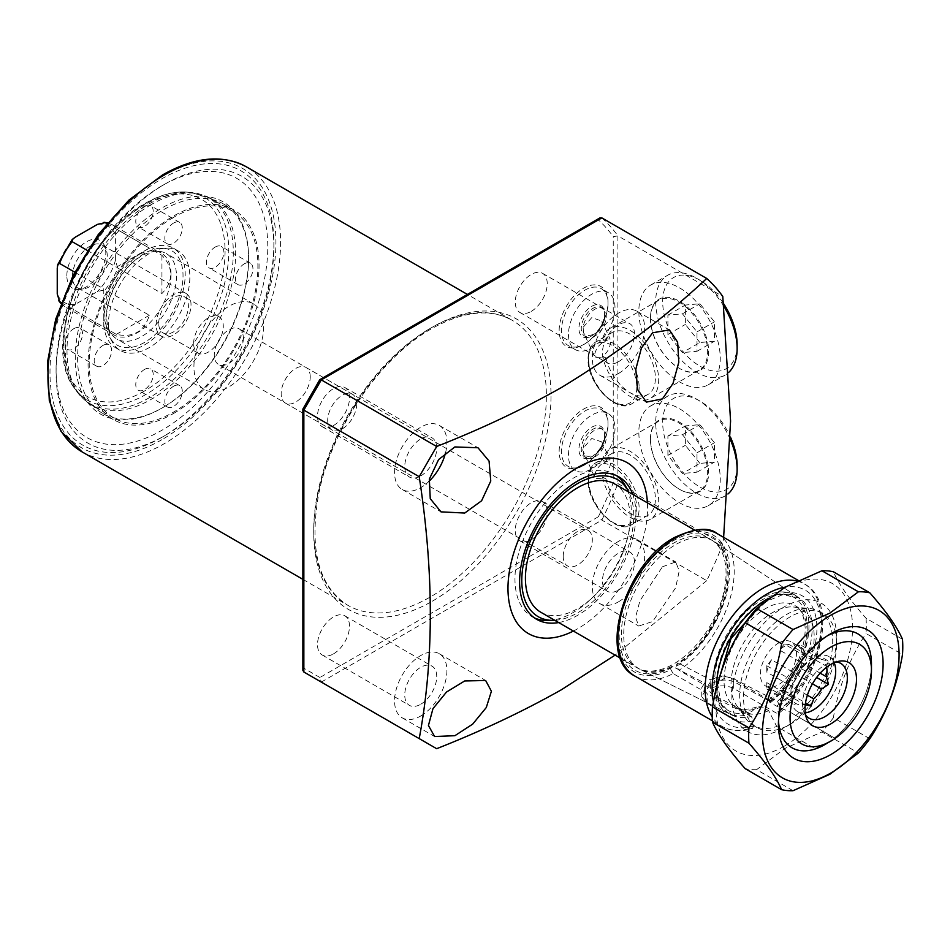 <?xml version="1.0" encoding="UTF-8"?>
<svg xmlns="http://www.w3.org/2000/svg" width="950" height="950" viewBox="0 0 950 950"><rect width="100%" height="100%" fill="white"/><g stroke="black" fill="none" stroke-linecap="round" stroke-linejoin="round"><path stroke-width="0.71" stroke-dasharray="4.75 3.56" d="M608.012 303.656A32.894 19 -60 0 1 584.749 343.947L583.585 344.624A34.544 19.95 120 0 0 608.012 302.314A34.544 19.95 120 0 0 583.585 288.206A34.544 19.95 120 0 0 559.158 330.517A34.544 19.95 120 0 0 583.585 344.624L584.749 343.947A32.894 19 -60 0 1 568.302 345.574A32.894 19 -60 0 1 561.486 330.517A32.894 19 -60 0 1 584.749 290.225A32.894 19 -60 0 1 601.196 288.598A32.894 19 -60 0 1 608.012 303.656L608.012 302.314M608.012 424.543A32.894 19 -60 0 1 584.749 464.835L583.585 465.5A34.544 19.95 120 0 0 608.012 423.201A34.544 19.95 120 0 0 583.585 409.094A34.544 19.95 120 0 0 559.158 451.404A34.544 19.95 120 0 0 583.585 465.5L584.749 464.835A32.894 19 -60 0 1 568.302 466.462A32.894 19 -60 0 1 561.486 451.404A32.894 19 -60 0 1 584.749 411.113A32.894 19 -60 0 1 601.196 409.474A32.894 19 -60 0 1 608.012 424.543L608.012 423.201M604.521 315.079A16.447 9.5 -60 0 1 592.895 335.219L591.731 335.896A18.098 10.45 120 0 0 604.521 313.726A18.098 10.45 120 0 0 591.731 306.339A18.098 10.45 120 0 0 578.93 328.51A18.098 10.45 120 0 0 591.731 335.896L592.895 335.219A16.447 9.5 -60 0 1 584.666 336.039A16.447 9.5 -60 0 1 581.258 328.51A16.447 9.5 -60 0 1 592.895 308.358A16.447 9.5 -60 0 1 601.112 307.539A16.447 9.5 -60 0 1 604.521 315.079L604.521 313.726M604.521 435.955A16.447 9.5 -60 0 1 592.895 456.107L591.731 456.772A18.098 10.45 120 0 0 604.521 434.613A18.098 10.45 120 0 0 591.731 427.227A18.098 10.45 120 0 0 578.93 449.386A18.098 10.45 120 0 0 591.731 456.772L592.895 456.107A16.447 9.5 -60 0 1 584.666 456.914A16.447 9.5 -60 0 1 581.258 449.386A16.447 9.5 -60 0 1 592.895 429.234A16.447 9.5 -60 0 1 601.112 428.426A16.447 9.5 -60 0 1 604.521 435.955L604.521 434.613M173.565 413.464A120.911 69.801 120 0 0 252.546 306.909A120.911 69.801 120 0 0 234.021 210.033A120.911 69.801 120 0 0 173.565 216.018A120.911 69.801 120 0 0 94.584 322.561A120.911 69.801 120 0 0 113.109 419.449A120.911 69.801 120 0 0 173.565 413.464M163.091 407.419A120.911 69.801 120 0 0 163.103 407.419A120.911 69.801 120 0 0 248.591 259.338A120.911 69.801 120 0 0 223.547 203.989A120.911 69.801 120 0 0 163.091 209.974A120.911 69.801 120 0 0 84.111 316.516A120.911 69.801 120 0 0 102.647 413.404A120.911 69.801 120 0 0 163.091 407.419L161.939 408.084A122.55 70.751 120 0 0 248.591 257.996A122.55 70.751 120 0 0 161.939 207.955A122.55 70.751 120 0 0 75.276 358.055A122.55 70.751 120 0 0 161.939 408.084L163.103 407.419M161.939 185.796A149.696 86.426 120 0 0 161.928 185.796A149.696 86.426 120 0 0 56.086 369.134A149.696 86.426 120 0 0 161.939 430.243A149.696 86.426 120 0 0 267.781 246.917A149.696 86.426 120 0 0 161.939 185.796L164.991 184.039A154.007 88.92 120 0 0 56.086 372.661A154.007 88.92 120 0 0 164.991 435.539L161.939 437.297A158.329 91.414 120 0 0 273.885 243.39A158.329 91.414 120 0 0 161.939 178.743A158.329 91.414 120 0 0 49.982 372.661A158.329 91.414 120 0 0 161.939 437.297L164.991 435.539A154.007 88.92 120 0 0 273.885 246.917A154.007 88.92 120 0 0 164.991 184.039L161.928 185.796M554.812 620.326A79.183 45.719 120 0 0 577.766 612.75A79.183 45.719 120 0 0 628.829 492.112M616.502 475.641A82.246 47.488 120 0 0 614.246 474.192A82.246 47.488 120 0 0 573.111 478.266A82.246 47.488 120 0 0 519.389 550.739A82.246 47.488 120 0 0 531.988 616.645A82.246 47.488 120 0 0 534.387 617.88M547.853 620.492A82.246 47.488 120 0 0 573.111 612.572A82.246 47.488 120 0 0 625.504 485.996M558.683 622.559A82.246 47.488 120 0 0 577.766 615.256A82.246 47.488 120 0 0 632.712 494.344M583.158 327.263L591.803 317.621L601.766 321.029L602.514 324.176C602.229 332.595 585.164 340.338 583.158 331.586A16.447 9.5 120 0 0 586.411 337.048A16.447 9.5 120 0 0 599.082 332.631A16.447 9.5 120 0 0 606.266 316.077A16.447 9.5 120 0 0 602.858 308.548A16.447 9.5 120 0 0 591.066 312.075A16.447 9.5 120 0 0 583.158 327.263L583.431 332.322L595.151 357.556L605.898 357.912L602.549 356.238C607.299 352.854 609.995 347.997 610.624 341.668L610.149 339.079L602.549 338.782A40.422 23.334 60 0 1 609.9 328.415A40.422 23.334 60 0 1 641.048 339.245A40.422 23.334 60 0 1 658.694 379.929A40.422 23.334 60 0 1 650.322 398.43A40.422 23.334 60 0 1 602.549 356.238M602.549 338.782L605.898 340.979C599.925 343.354 596.149 347.938 594.558 354.742L595.151 357.556M568.468 334.554A32.894 19 120 0 0 575.273 349.612A32.894 19 120 0 0 600.626 340.801A32.894 19 120 0 0 614.994 307.681A32.894 19 120 0 0 608.178 292.624A32.894 19 120 0 0 582.825 301.435A32.894 19 120 0 0 568.468 334.554M583.158 448.139A16.447 9.5 -60 0 1 591.066 432.951A16.447 9.5 -60 0 1 602.858 429.436A16.447 9.5 -60 0 1 606.266 436.964A16.447 9.5 -60 0 1 599.082 453.518A16.447 9.5 -60 0 1 586.411 457.924A16.447 9.5 -60 0 1 583.158 452.473C585.164 461.225 602.229 453.471 602.514 445.051L601.766 441.904L591.803 438.496L583.158 448.139L582.789 450.276L595.151 478.432L605.898 478.788L602.549 477.114C607.299 473.729 609.995 468.872 610.624 462.543L610.149 459.966L602.549 459.657L605.898 461.866C599.925 464.229 596.149 468.813 594.558 475.617L595.151 478.432M614.994 428.569A32.894 19 -60 0 1 600.626 461.676A32.894 19 -60 0 1 575.273 470.488A32.894 19 -60 0 1 568.468 455.43A32.894 19 -60 0 1 582.825 422.322A32.894 19 -60 0 1 608.178 413.511A32.894 19 -60 0 1 614.994 428.569M605.898 340.979A35.779 20.662 60 0 1 612.227 332.441A35.779 20.662 60 0 1 639.789 342.024A35.779 20.662 60 0 1 655.405 378.029A35.779 20.662 60 0 1 647.995 394.416A35.779 20.662 60 0 1 605.898 357.912M650.465 318.666A40.422 23.334 60 0 1 658.837 300.164A40.422 23.334 60 0 1 689.997 310.994A40.422 23.334 60 0 1 707.643 351.678A40.422 23.334 60 0 1 699.259 370.179A40.422 23.334 60 0 1 679.048 368.173A40.422 23.334 60 0 1 650.465 318.666L650.465 318.096A41.123 23.738 60 0 1 679.547 301.304A41.123 23.738 60 0 1 708.629 351.678A41.123 23.738 60 0 1 679.547 368.457A41.123 23.738 60 0 1 650.465 318.096M605.898 478.788A35.779 20.662 -120 0 0 647.995 515.292A35.779 20.662 -120 0 0 655.405 498.916A35.779 20.662 -120 0 0 639.789 462.911A35.779 20.662 -120 0 0 612.227 453.316A35.779 20.662 -120 0 0 605.898 461.866M602.549 477.114A40.422 23.334 -120 0 0 650.322 519.317A40.422 23.334 -120 0 0 658.694 500.804A40.422 23.334 -120 0 0 641.048 460.133A40.422 23.334 -120 0 0 609.9 449.303A40.422 23.334 -120 0 0 602.549 459.657M650.465 439.553A40.422 23.334 -120 0 0 679.048 489.06A40.422 23.334 -120 0 0 699.259 491.055A40.422 23.334 -120 0 0 707.643 472.554A40.422 23.334 -120 0 0 689.997 431.87A40.422 23.334 -120 0 0 658.837 421.04A40.422 23.334 -120 0 0 650.465 439.553L650.465 438.971A41.123 23.738 -120 0 0 679.547 489.345A41.123 23.738 -120 0 0 708.629 472.554A41.123 23.738 -120 0 0 679.547 422.192A41.123 23.738 -120 0 0 650.465 438.971M420.743 715.991A37.014 21.363 120 0 0 444.921 683.383A37.014 21.363 120 0 0 439.244 653.719A37.014 21.363 120 0 0 420.743 655.547A37.014 21.363 120 0 0 396.566 688.168A37.014 21.363 120 0 0 402.23 717.832A37.014 21.363 120 0 0 420.743 715.991M420.743 704.247A22.622 13.062 120 0 0 435.516 684.309A22.622 13.062 120 0 0 432.048 666.188A22.622 13.062 120 0 0 420.743 667.304A22.622 13.062 120 0 0 405.959 687.242A22.622 13.062 120 0 0 409.426 705.363A22.622 13.062 120 0 0 420.743 704.247M333.497 653.873A22.622 13.062 120 0 0 348.282 633.947A22.622 13.062 120 0 0 344.814 615.814A22.622 13.062 120 0 0 333.497 616.942A22.622 13.062 120 0 0 318.725 636.868A22.622 13.062 120 0 0 322.192 654.989A22.622 13.062 120 0 0 333.497 653.873M445.609 452.497A37.014 21.363 120 0 0 439.244 425.386A37.014 21.363 120 0 0 420.743 427.227A37.014 21.363 120 0 0 396.566 459.836A37.014 21.363 120 0 0 402.23 489.499A37.014 21.363 120 0 0 420.743 487.659A37.014 21.363 120 0 0 428.889 481.448M420.743 475.914A22.622 13.062 120 0 0 435.516 455.976A22.622 13.062 120 0 0 432.048 437.855A22.622 13.062 120 0 0 420.743 438.971A22.622 13.062 120 0 0 405.959 458.909A22.622 13.062 120 0 0 409.426 477.031A22.622 13.062 120 0 0 420.743 475.914M333.497 425.541A22.622 13.062 120 0 0 348.282 405.614A22.622 13.062 120 0 0 344.814 387.493A22.622 13.062 120 0 0 333.497 388.609A22.622 13.062 120 0 0 318.725 408.536A22.622 13.062 120 0 0 322.192 426.669A22.622 13.062 120 0 0 333.497 425.541M618.486 373.504A37.014 21.363 120 0 0 642.663 340.884A37.014 21.363 120 0 0 636.987 311.22A37.014 21.363 120 0 0 618.486 313.061A37.014 21.363 120 0 0 594.296 345.669A37.014 21.363 120 0 0 599.972 375.333A37.014 21.363 120 0 0 618.486 373.504M618.486 361.748A22.622 13.062 120 0 0 633.258 341.81A22.622 13.062 120 0 0 629.791 323.689A22.622 13.062 120 0 0 618.486 324.805A22.622 13.062 120 0 0 603.701 344.743A22.622 13.062 120 0 0 607.169 362.864A22.622 13.062 120 0 0 618.486 361.748M531.24 311.374A22.622 13.062 120 0 0 546.013 291.448A22.622 13.062 120 0 0 542.557 273.327A22.622 13.062 120 0 0 531.24 274.443A22.622 13.062 120 0 0 516.467 294.381A22.622 13.062 120 0 0 519.935 312.503A22.622 13.062 120 0 0 531.24 311.374M662.459 566.782L675.723 561.925L679.238 570.903L675.616 587.836L652.626 621.549L638.721 626.026L635.586 617.251L639.908 600.792L662.459 566.782M618.486 601.825A37.014 21.363 120 0 0 642.663 569.216A37.014 21.363 120 0 0 636.987 539.553A37.014 21.363 120 0 0 618.486 541.393A37.014 21.363 120 0 0 594.296 574.002A37.014 21.363 120 0 0 599.972 603.666A37.014 21.363 120 0 0 618.486 601.825M618.486 590.081A22.622 13.062 120 0 0 633.258 570.143A22.622 13.062 120 0 0 629.791 552.021A22.622 13.062 120 0 0 618.486 553.138A22.622 13.062 120 0 0 603.701 573.076A22.622 13.062 120 0 0 607.169 591.197A22.622 13.062 120 0 0 618.486 590.081M531.24 539.707A22.622 13.062 120 0 0 546.013 519.781A22.622 13.062 120 0 0 542.557 501.659A22.622 13.062 120 0 0 531.24 502.776A22.622 13.062 120 0 0 516.467 522.702A22.622 13.062 120 0 0 519.935 540.835A22.622 13.062 120 0 0 531.24 539.707M573.396 631.061A98.693 56.988 120 0 0 577.766 628.686A98.693 56.988 120 0 0 647.425 502.847M722.784 544.124L617.904 483.562L613.249 482.838A296.923 171.428 -60 0 1 598.381 516.729L601.849 520.101L706.741 580.664A300.212 173.328 120 0 0 722.784 544.124L723.627 537.344M436.656 748.695L321.29 682.076L601.849 520.101A300.212 173.328 120 0 0 617.904 483.562L617.904 235.897L722.784 296.459M706.741 580.664L615.078 655.12M598.381 516.729L319.924 677.492L321.29 682.076M601.849 217.894A300.212 173.328 120 0 1 617.904 235.897L613.249 236.633L613.249 482.838M319.924 677.492L303.846 668.206L302.872 670.332M599.866 217.93L598.381 219.901A296.923 171.428 -60 0 1 613.249 236.633M303.846 668.206L303.846 408.524L302.919 408.904M319.794 379.679L319.924 380.665L598.381 219.901M871.471 663.943A65.799 37.988 -60 0 1 834.397 737.96L789.877 712.001L776.53 706.123L769.559 702.086L768.597 700.091L770.224 700.839A16.447 9.5 -60 0 1 771.234 702.074L734.196 681.839C726.797 678.989 719.304 679.594 711.693 683.668L707.275 688.227L712.144 694.569L750.702 713.925A16.447 9.5 -60 0 1 751.711 711.526L756.746 707.038L761.686 706.634L768.669 710.659L776.732 726.489L815.492 748.873M778.418 643.126A25.496 14.725 -60 0 1 791.16 641.867A25.496 14.725 -60 0 1 795.079 662.293A25.496 14.725 -60 0 1 778.418 684.76A25.496 14.725 -60 0 1 765.664 686.031A25.496 14.725 -60 0 1 761.758 665.594A25.496 14.725 -60 0 1 778.418 643.126M813.734 658.742L811.062 659.538L804.163 664.276L779.439 650.002A25.496 14.725 120 0 1 784.237 646.487A25.496 14.725 120 0 1 789.023 644.468L813.734 658.742A25.496 14.725 -60 0 1 821.607 659.443L796.896 645.169A25.496 14.725 120 0 1 796.979 645.228L791.16 641.867M826.619 667.209A25.496 14.725 -60 0 0 826.393 666.259L801.681 651.985A25.496 14.725 120 0 0 796.979 645.228M820.182 673.158L801.681 662.471A25.496 14.725 120 0 1 796.896 674.821L812.464 683.81M807.381 695.21L789.023 684.606A25.496 14.725 120 0 1 784.237 688.121A25.496 14.725 120 0 1 779.439 690.139L804.163 704.413A25.496 14.725 -60 0 1 796.29 703.712L771.578 689.439A25.496 14.725 120 0 1 771.483 689.379L765.664 686.031M826.393 666.259L828.519 661.093L821.607 659.443M789.023 644.468L784.237 644.041L811.062 659.538L813.307 658.243A31.671 18.288 -60 0 1 829.148 656.664A31.671 18.288 -60 0 1 834.195 662.72M805.6 714.994A31.671 18.288 -60 0 1 804.021 712.108A31.671 18.288 -60 0 1 824.944 664.953A31.671 18.288 -60 0 1 832.936 662.043A31.671 18.288 -60 0 1 836.214 661.96M310.234 376.853A20.567 11.875 120 0 0 305.983 367.448A20.567 11.875 120 0 0 290.13 372.958A20.567 11.875 120 0 0 281.164 393.644A20.567 11.875 120 0 0 285.416 403.061A20.567 11.875 120 0 0 301.269 397.551A20.567 11.875 120 0 0 310.234 376.853M563.231 556.498A20.567 11.875 -60 0 1 572.209 535.8A20.567 11.875 -60 0 1 588.05 530.302A20.567 11.875 -60 0 1 592.313 539.707A20.567 11.875 -60 0 1 583.336 560.405A20.567 11.875 -60 0 1 567.482 565.915A20.567 11.875 -60 0 1 563.231 556.498M540.752 612.216A74.029 42.738 120 0 0 597.799 592.384A74.029 42.738 120 0 0 630.111 517.881A74.029 42.738 120 0 0 614.781 484.001M726.073 573.289A74.029 42.738 120 0 0 712.025 540.194A74.029 42.738 120 0 0 710.742 539.398A74.029 42.738 120 0 0 653.695 559.229A74.029 42.738 120 0 0 621.383 633.721A74.029 42.738 120 0 0 636.714 667.613A74.029 42.738 120 0 0 638.056 668.325A74.029 42.738 120 0 0 694.616 646.867A74.029 42.738 120 0 0 726.073 573.289M778.418 717.666A65.799 37.988 -60 0 1 827.771 635.55A65.799 37.988 120 0 0 824.944 637.082L830.763 633.721L824.944 637.082A65.799 37.988 120 0 0 778.418 717.666A65.799 37.988 120 0 0 778.501 720.884A65.799 37.988 -60 0 1 778.418 717.666L778.418 724.387M795.625 715.576A65.799 37.988 120 0 0 832.711 641.571A65.799 37.988 120 0 0 819.078 611.444A65.799 37.988 120 0 0 809.507 608.475A65.799 37.988 120 0 0 762.945 635.301A65.799 37.988 120 0 0 739.658 695.293A65.799 37.988 120 0 0 745.928 718.604A65.799 37.988 120 0 0 753.279 725.408A65.799 37.988 120 0 0 776.732 726.489M776.53 706.123A58.805 33.951 120 0 0 814.186 636.583A58.805 33.951 120 0 0 802.002 609.663A58.805 33.951 120 0 0 793.452 607.003A58.805 33.951 120 0 0 751.83 630.978A58.805 33.951 120 0 0 731.013 684.594A58.805 33.951 120 0 0 736.618 705.434A58.805 33.951 120 0 0 743.197 711.514A58.805 33.951 120 0 0 768.669 710.659M771.234 702.074A67.854 39.176 120 0 0 808.949 626.169A67.854 39.176 120 0 0 796.076 595.84A67.854 39.176 120 0 0 743.399 612.465A67.854 39.176 120 0 0 712.987 681.578A67.854 39.176 120 0 0 728.258 713.296A67.854 39.176 120 0 0 750.702 713.925M830.763 741.178C834.67 738.696 835.869 737.627 834.397 737.96L789.877 712.013M805.244 712.868A31.671 18.288 -60 0 1 797.477 711.514A31.671 18.288 -60 0 1 790.922 697.015A31.671 18.288 -60 0 1 813.307 658.243M796.29 674.061L791.504 686.399L766.781 672.137A25.496 14.725 120 0 1 771.578 659.787L796.29 674.061A25.496 14.725 -60 0 1 804.163 664.276M771.483 689.379A25.496 14.725 120 0 1 766.781 682.623L791.504 696.896A25.496 14.725 -60 0 1 790.922 691.98A25.496 14.725 -60 0 1 791.504 686.399M791.504 696.896L793.618 704.508L796.29 703.712M804.163 704.413L805.279 704.639M796.896 674.821L801.681 668.859L801.681 662.471M801.681 668.859L816.62 677.481M779.439 690.139L784.237 690.567L789.023 684.606M784.237 690.567L805.517 702.857M766.781 682.623L766.781 689.011L771.578 689.439M766.781 689.011L793.618 704.508M771.578 659.787L766.781 665.748L766.781 672.137M766.781 665.748L793.618 681.233M784.237 644.041L779.439 650.002M801.681 651.985L801.681 645.596L796.896 645.169M801.681 645.596L828.519 661.093M107.302 256.334A24.676 14.25 120 0 0 106.151 249.814A24.676 14.25 120 0 0 102.196 245.041A24.676 14.25 120 0 0 83.173 251.655A24.676 14.25 120 0 0 72.402 276.486A24.676 14.25 120 0 0 77.52 287.779A24.676 14.25 120 0 0 83.624 288.824A24.676 14.25 120 0 0 107.302 256.334M156.121 324.817A24.676 14.25 -60 0 1 166.891 299.986A24.676 14.25 -60 0 1 185.903 293.372A24.676 14.25 -60 0 1 191.009 304.665A24.676 14.25 -60 0 1 180.239 329.496A24.676 14.25 -60 0 1 161.227 336.11A24.676 14.25 -60 0 1 156.121 324.817M158.733 323.297A20.971 12.112 -60 0 1 167.889 302.195A20.971 12.112 -60 0 1 184.051 296.578A20.971 12.112 -60 0 1 188.397 306.173A20.971 12.112 -60 0 1 179.241 327.287A20.971 12.112 -60 0 1 163.079 332.904A20.971 12.112 -60 0 1 158.733 323.297M193.634 343.449A20.971 12.112 -60 0 1 202.789 322.335A20.971 12.112 -60 0 1 218.951 316.718A20.971 12.112 -60 0 1 223.286 326.325A20.971 12.112 -60 0 1 214.142 347.427A20.971 12.112 -60 0 1 197.98 353.044A20.971 12.112 -60 0 1 193.634 343.449M66.844 275.619A27.55 15.912 -60 0 1 82.793 244.292A27.55 15.912 -60 0 1 104.524 245.836A27.55 15.912 -60 0 1 105.806 253.127A27.55 15.912 -60 0 1 79.373 289.406A27.55 15.912 -60 0 1 66.844 275.619M356.761 403.714A20.567 11.875 -60 0 1 347.795 424.412A20.567 11.875 -60 0 1 331.942 429.923A20.567 11.875 -60 0 1 327.691 420.506A20.567 11.875 -60 0 1 336.656 399.819A20.567 11.875 -60 0 1 352.509 394.309A20.567 11.875 -60 0 1 356.761 403.714M243.354 338.247A20.567 11.875 -60 0 1 234.377 358.934A20.567 11.875 -60 0 1 218.536 364.444A20.567 11.875 -60 0 1 214.273 355.027A20.567 11.875 -60 0 1 223.25 334.341A20.567 11.875 -60 0 1 239.103 328.831A20.567 11.875 -60 0 1 243.354 338.247M263.708 326.491A49.353 28.488 -60 0 1 242.167 376.152A49.353 28.488 -60 0 1 204.143 389.381A49.353 28.488 -60 0 1 193.919 366.783A49.353 28.488 -60 0 1 215.46 317.122A49.353 28.488 -60 0 1 253.496 303.905A49.353 28.488 -60 0 1 263.708 326.491M176.474 276.129A49.353 28.488 -60 0 1 154.933 325.791A49.353 28.488 -60 0 1 116.909 339.008A49.353 28.488 -60 0 1 111.388 333.901A49.353 28.488 -60 0 1 106.685 316.421A49.353 28.488 -60 0 1 124.153 271.415A49.353 28.488 -60 0 1 159.066 251.311A49.353 28.488 -60 0 1 166.25 253.531A49.353 28.488 -60 0 1 176.474 276.129M171.024 274.657A47.298 27.301 -60 0 1 150.385 322.252A47.298 27.301 -60 0 1 113.941 334.923A47.298 27.301 -60 0 1 108.644 330.03A47.298 27.301 -60 0 1 104.144 313.274A47.298 27.301 -60 0 1 120.888 270.144A47.298 27.301 -60 0 1 154.351 250.871A47.298 27.301 -60 0 1 161.227 253.009A47.298 27.301 -60 0 1 171.024 274.657M74.765 272.211L103.776 288.954L103.776 327.097L61.263 302.551M60.966 303.347A47.298 27.301 120 0 0 65.004 306.672A47.298 27.301 120 0 0 72.141 308.833L116.339 334.353C133.107 337.963 144.115 331.609 149.364 315.281L105.165 289.762A47.298 27.301 120 0 0 117.729 267.995L161.939 293.514C167.699 287.589 170.596 281.236 170.656 274.443C170.596 267.651 167.699 261.298 161.939 255.372L117.729 229.852A47.298 27.301 120 0 0 112.302 224.758A47.298 27.301 120 0 0 107.397 222.917M117.729 267.995L115.401 260.359L115.401 234.804C115.104 231.8 115.876 230.149 117.729 229.852M72.141 308.833C71.464 307.076 72.509 305.579 75.264 304.344L97.399 291.555L105.165 289.762M106.851 223.571L149.364 248.116L116.339 267.188L87.329 250.444M116.339 334.353L149.364 315.281M149.364 248.116L116.339 267.188M161.939 293.514L161.939 255.372M103.776 288.954L103.776 327.097M144.483 253.448A54.506 31.469 120 0 0 109.772 337.321A54.506 31.469 120 0 0 144.483 342.451A54.506 31.469 120 0 0 182.056 286.176A54.506 31.469 120 0 0 161.227 248.199A54.506 31.469 120 0 0 144.483 253.448M149.138 253.626A57.57 33.238 120 0 0 112.468 342.226A57.57 33.238 120 0 0 120.353 350.503A57.57 33.238 120 0 0 149.138 347.641A57.57 33.238 120 0 0 186.746 296.911A57.57 33.238 120 0 0 177.923 250.776A57.57 33.238 120 0 0 166.82 248.081A57.57 33.238 120 0 0 149.138 253.626M144.483 344.957A57.57 33.238 120 0 0 182.103 294.227A57.57 33.238 120 0 0 173.268 248.092A57.57 33.238 120 0 0 144.483 250.942A57.57 33.238 120 0 0 106.875 301.673A57.57 33.238 120 0 0 115.698 347.807A57.57 33.238 120 0 0 144.483 344.957M73.827 328.676A12.338 7.125 -60 0 1 79.99 328.059A12.338 7.125 -60 0 1 81.878 337.951A12.338 7.125 -60 0 1 73.827 348.816A12.338 7.125 -60 0 1 67.652 349.434A12.338 7.125 -60 0 1 65.764 339.542A12.338 7.125 -60 0 1 73.827 328.676M102.897 345.468A12.338 7.125 -60 0 1 109.072 344.85A12.338 7.125 -60 0 1 110.96 354.742A12.338 7.125 -60 0 1 102.897 365.608A12.338 7.125 -60 0 1 96.734 366.225A12.338 7.125 -60 0 1 94.846 356.333A12.338 7.125 -60 0 1 102.897 345.468M144.483 369.467A12.338 7.125 -60 0 1 150.658 368.861A12.338 7.125 -60 0 1 152.546 378.741A12.338 7.125 -60 0 1 144.483 389.619A12.338 7.125 -60 0 1 138.32 390.224A12.338 7.125 -60 0 1 136.432 380.344A12.338 7.125 -60 0 1 144.483 369.467M173.565 386.258A12.338 7.125 -60 0 1 179.74 385.652A12.338 7.125 -60 0 1 181.628 395.532A12.338 7.125 -60 0 1 173.565 406.41A12.338 7.125 -60 0 1 167.402 407.016A12.338 7.125 -60 0 1 165.502 397.136A12.338 7.125 -60 0 1 173.565 386.258M215.151 247.083A12.338 7.125 -60 0 1 221.314 246.466A12.338 7.125 -60 0 1 223.214 256.358A12.338 7.125 -60 0 1 215.151 267.223A12.338 7.125 -60 0 1 208.976 267.841A12.338 7.125 -60 0 1 207.088 257.949A12.338 7.125 -60 0 1 215.151 247.083M244.233 263.874A12.338 7.125 -60 0 1 250.396 263.257A12.338 7.125 -60 0 1 252.284 273.149A12.338 7.125 -60 0 1 244.233 284.014A12.338 7.125 -60 0 1 238.058 284.632A12.338 7.125 -60 0 1 236.17 274.74A12.338 7.125 -60 0 1 244.233 263.874M144.483 206.281A12.338 7.125 -60 0 1 150.658 205.675A12.338 7.125 -60 0 1 152.546 215.555A12.338 7.125 -60 0 1 144.483 226.433A12.338 7.125 -60 0 1 138.32 227.038A12.338 7.125 -60 0 1 136.432 217.158A12.338 7.125 -60 0 1 144.483 206.281M173.565 223.072A12.338 7.125 -60 0 1 179.74 222.454A12.338 7.125 -60 0 1 181.628 232.346A12.338 7.125 -60 0 1 173.565 243.212A12.338 7.125 -60 0 1 167.402 243.829A12.338 7.125 -60 0 1 165.502 233.938A12.338 7.125 -60 0 1 173.565 223.072M173.565 217.36A119.261 68.851 120 0 0 95.653 322.454A119.261 68.851 120 0 0 113.941 418.024A119.261 68.851 120 0 0 173.565 412.11A119.261 68.851 120 0 0 251.477 307.016A119.261 68.851 120 0 0 233.201 211.458A119.261 68.851 120 0 0 173.565 217.36M827.747 742.817A65.799 37.988 120 0 0 871.376 667.47M790.044 724.387L784.237 727.748A74.029 42.738 120 0 0 836.57 637.082A74.029 42.738 120 0 0 784.237 606.86A74.029 42.738 120 0 0 731.892 697.526A74.029 42.738 120 0 0 784.237 727.748L790.044 724.387A65.799 37.988 -60 0 1 757.15 727.641A65.799 37.988 -60 0 1 747.068 674.916A65.799 37.988 -60 0 1 790.044 616.942A65.799 37.988 -60 0 1 822.949 613.676A65.799 37.988 -60 0 1 836.57 643.803A65.799 37.988 -60 0 1 790.044 724.387M784.237 746.213A96.639 55.801 -60 0 1 715.896 706.752A96.639 55.801 -60 0 1 784.237 588.394A96.639 55.801 -60 0 1 852.566 627.855A96.639 55.801 -60 0 1 784.237 746.213M793.048 790.709L756.592 769.666L785.068 748.374L821.94 731.939L858.396 752.982M756.592 769.666A108.977 62.926 -60 0 1 745.168 768.645M902.5 639.314L866.044 618.26C849.668 599.652 838.779 584.155 833.376 571.781M866.044 618.26A108.977 62.926 -60 0 1 866.044 633.508L902.5 654.55M869.832 738.768L833.376 717.713C838.66 686.601 849.549 658.528 866.044 633.508M833.376 717.713A108.977 62.926 -60 0 1 821.94 731.939M751.26 716.478L707.168 693.666L701.753 687.669L704.591 683.074L673.028 666.686A73.862 42.643 -60 0 1 640.336 669.465A73.862 42.643 -60 0 1 627.344 610.755A73.862 42.643 -60 0 1 675.937 544.469A73.862 42.643 -60 0 1 714.163 541.607A73.862 42.643 -60 0 1 724.399 599.319A73.862 42.643 -60 0 1 678.846 663.326L710.41 679.713C718.651 676.186 726.287 675.794 733.341 678.561L777.432 701.361A67.616 39.033 120 0 0 799.33 597.989A67.616 39.033 120 0 0 730.538 636.298A67.616 39.033 120 0 0 731.749 715.029A67.616 39.033 120 0 0 751.26 716.478L753.694 720.67A70.906 40.933 -60 0 1 716.656 687.467M796.872 580.996A82.246 47.488 -60 0 1 804.424 583.989A82.246 47.488 -60 0 1 819.197 641.452A82.246 47.488 -60 0 1 776.376 713.094L779.059 713.153L779.867 710.968L779.867 705.565L777.432 701.361M678.846 663.326L677.279 663.254L676.637 664.739A77.152 44.543 120 0 0 728.27 570.344A77.152 44.543 120 0 0 673.728 540.514A77.152 44.543 120 0 0 619.198 633.318A77.152 44.543 120 0 0 670.819 668.087L670.819 669.572A78.957 45.588 -60 0 1 617.916 634.054A78.957 45.588 -60 0 1 673.728 539.042A78.957 45.588 -60 0 1 729.541 569.608A78.957 45.588 -60 0 1 676.637 666.211L678.965 670.249A82.246 47.488 120 0 0 730.324 597.657A82.246 47.488 120 0 0 717.179 533.615M776.376 713.094L733.341 688.251C726.275 685.033 718.627 685.081 710.41 688.394L678.965 670.249M713.438 701.848A77.318 44.638 120 0 0 753.694 726.073L753.694 720.67M634.932 676.079A82.246 47.488 120 0 0 673.146 673.597L704.591 691.754L701.753 696.671L707.168 703.356L750.215 728.211A82.246 47.488 -60 0 1 722.166 726.441A82.246 47.488 -60 0 1 712.227 716.846M676.637 666.211L676.637 664.739M710.41 688.394L710.41 679.713M753.694 726.073L752.293 728.591L750.215 728.211M704.591 691.754L704.591 683.074M670.819 668.087L671.555 666.556L673.028 666.686M673.146 673.597L670.819 669.572M737.129 344.624A52.642 30.388 60 0 1 699.901 366.118A52.642 30.388 60 0 1 662.684 301.637A52.642 30.388 60 0 1 699.901 280.155L699.901 280.155A52.642 30.388 60 0 1 723.556 303.608M723.829 306.233A57.57 33.238 -120 0 0 696.409 278.136L699.901 280.155L696.409 278.136A57.57 33.238 -120 0 0 667.624 275.286A57.57 33.238 -120 0 0 658.801 321.421A57.57 33.238 -120 0 0 696.409 372.151A57.57 33.238 -120 0 0 725.194 375.012A57.57 33.238 -120 0 0 729.125 372.02M679.547 287.874A57.57 33.238 60 0 1 717.155 338.616A57.57 33.238 60 0 1 708.332 384.75A57.57 33.238 60 0 1 679.547 381.888A57.57 33.238 60 0 1 641.939 331.158A57.57 33.238 60 0 1 650.762 285.024A57.57 33.238 60 0 1 679.547 287.874M699.901 342.522L685.366 324.437L685.366 305.045L699.901 303.751L714.447 321.836L714.447 341.216L699.901 342.522L682.456 352.593L667.909 334.507L667.909 315.115L682.456 313.821L696.991 331.906L696.991 351.298L682.456 352.593M696.991 351.298L714.447 341.216M696.991 331.906L714.447 321.836M682.456 313.821L699.901 303.751M667.909 315.115L685.366 305.045M667.909 334.507L685.366 324.437M737.129 465.5A52.642 30.388 60 0 1 699.901 486.994A52.642 30.388 60 0 1 662.684 422.524A52.642 30.388 60 0 1 699.901 401.031L699.901 401.031A52.642 30.388 60 0 1 730.491 437.19M730.455 439.897A57.57 33.238 -120 0 0 696.409 399.024L699.901 401.031L696.409 399.024A57.57 33.238 -120 0 0 667.624 396.162A57.57 33.238 -120 0 0 658.801 442.308A57.57 33.238 -120 0 0 696.409 493.038A57.57 33.238 -120 0 0 725.194 495.888A57.57 33.238 -120 0 0 727.914 494M679.547 408.761A57.57 33.238 60 0 1 717.155 459.491A57.57 33.238 60 0 1 708.332 505.626A57.57 33.238 60 0 1 679.547 502.776A57.57 33.238 60 0 1 641.939 452.046A57.57 33.238 60 0 1 650.762 405.899A57.57 33.238 60 0 1 679.547 408.761M699.901 463.398L685.366 445.312L685.366 425.921L699.901 424.626L714.447 442.712L714.447 462.104L699.901 463.398L682.456 473.468L667.909 455.383L667.909 436.003L682.456 434.696L696.991 452.794L696.991 472.174L682.456 473.468M696.991 472.174L714.447 462.104M696.991 452.794L714.447 442.712M682.456 434.696L699.901 424.626M667.909 436.003L685.366 425.921M667.909 455.383L685.366 445.312M82.009 451.832A164.493 94.976 120 0 0 164.255 443.674A164.493 94.976 120 0 0 271.724 298.728A164.493 94.976 120 0 0 246.513 166.903M161.939 439.648A161.203 93.076 -60 0 1 47.939 373.837A161.203 93.076 -60 0 1 161.939 176.391A161.203 93.076 -60 0 1 275.928 242.214A161.203 93.076 -60 0 1 161.939 439.648M430.041 328.498A164.493 94.976 -60 0 1 512.299 320.352A164.493 94.976 -60 0 1 537.51 452.176A164.493 94.976 -60 0 1 430.041 597.134A164.493 94.976 -60 0 1 347.795 605.281A164.493 94.976 -60 0 1 322.584 473.456A164.493 94.976 -60 0 1 430.041 328.498M432.369 601.16A167.782 96.876 120 0 0 551.012 395.663A167.782 96.876 120 0 0 432.369 327.156A167.782 96.876 120 0 0 313.726 532.653A167.782 96.876 120 0 0 432.369 601.16M636.797 387.434A34.129 19.713 60 0 1 612.667 401.363A34.129 19.713 60 0 1 588.525 359.563A34.129 19.713 60 0 1 612.667 345.634A34.129 19.713 60 0 1 636.797 387.434M639.124 387.434A35.779 20.662 60 0 1 631.714 403.809A35.779 20.662 60 0 1 604.141 394.226A35.779 20.662 60 0 1 588.525 358.221A35.779 20.662 60 0 1 595.935 341.846A35.779 20.662 60 0 1 623.509 351.429A35.779 20.662 60 0 1 639.124 387.434M588.525 480.451A34.129 19.713 -120 0 0 612.667 522.251A34.129 19.713 -120 0 0 636.797 508.309A34.129 19.713 -120 0 0 612.667 466.509A34.129 19.713 -120 0 0 588.525 480.451M588.525 479.097A35.779 20.662 -120 0 0 604.141 515.114A35.779 20.662 -120 0 0 631.714 524.697A35.779 20.662 -120 0 0 639.124 508.309A35.779 20.662 -120 0 0 623.509 472.304A35.779 20.662 -120 0 0 595.935 462.721A35.779 20.662 -120 0 0 588.525 479.097M303.846 408.524L319.924 380.665M712.144 694.569A16.447 9.5 -60 0 1 723.164 679.06A16.447 9.5 -60 0 1 731.393 678.241A16.447 9.5 -60 0 1 734.196 681.839M769.559 702.086A58.805 33.951 120 0 0 807.203 632.546A58.805 33.951 120 0 0 795.031 605.625A58.805 33.951 120 0 0 749.704 621.383A58.805 33.951 120 0 0 724.043 680.568A58.805 33.951 120 0 0 736.214 707.489A58.805 33.951 120 0 0 761.686 706.634M770.224 700.839A65.384 37.751 120 0 0 807.203 627.178A65.384 37.751 120 0 0 760.974 600.483A65.384 37.751 120 0 0 714.732 680.568A65.384 37.751 120 0 0 751.711 711.526M75.264 304.344A44.009 25.401 -60 0 1 57.249 293.942M57.249 268.375A44.009 25.401 -60 0 1 75.264 237.179M97.399 224.402A44.009 25.401 -60 0 1 115.401 234.804M115.401 260.359A44.009 25.401 -60 0 1 97.399 291.555M151.323 204.523A119.261 68.851 120 0 0 73.411 309.617A119.261 68.851 120 0 0 91.699 405.187A119.261 68.851 120 0 0 151.323 399.273A119.261 68.851 120 0 0 229.235 294.179A119.261 68.851 120 0 0 210.959 198.621A119.261 68.851 120 0 0 151.323 204.523M149.34 397.718A118.762 68.566 -60 0 1 76.677 391.317A118.762 68.566 -60 0 1 76.582 294.334A118.762 68.566 -60 0 1 149.34 203.775A118.762 68.566 -60 0 1 191.437 192.541A118.762 68.566 -60 0 1 230.434 279.098A118.762 68.566 -60 0 1 149.34 397.718M144.483 390.996A113.964 65.799 -60 0 1 63.899 344.47A113.964 65.799 -60 0 1 144.483 204.903A113.964 65.799 -60 0 1 225.067 251.429A113.964 65.799 -60 0 1 144.483 390.996M146.015 203.252A117.052 67.581 120 0 0 74.302 292.517A117.052 67.581 120 0 0 74.397 388.099A117.052 67.581 120 0 0 146.015 394.404A117.052 67.581 120 0 0 225.946 277.495A117.052 67.581 120 0 0 187.506 192.173A117.052 67.581 120 0 0 146.015 203.252M768.016 598.643A70.906 40.933 -60 0 1 816.561 621.573A70.906 40.933 -60 0 1 779.867 705.565M779.867 710.968A77.318 44.638 120 0 0 821.382 628.876A77.318 44.638 120 0 0 785.116 587.171M733.341 688.251L733.341 678.561M707.168 703.356L707.168 693.666M302.872 579.346L347.795 605.281C318.618 586.506 308.916 549.421 318.701 494.024C331.218 429.079 380.38 357.259 431.692 328.664C463.529 310.994 490.39 308.228 512.299 320.352L467.376 294.417M223.547 203.989L234.021 210.033M248.591 259.338L248.591 257.996M56.086 369.134L56.086 372.661M273.885 246.917L273.885 243.39M614.246 474.192L618.889 476.876M575.273 349.612L568.302 345.574M586.411 337.048L584.666 336.039M575.273 470.488L568.302 466.462M586.411 457.924L584.666 456.914M612.227 332.441L595.935 341.846C590.781 344.992 588.157 350.681 588.05 358.898C586.957 383.396 616.74 414.426 631.714 403.809L647.995 394.416M699.259 370.179L650.322 398.43M612.227 453.316L595.935 462.721C590.781 465.868 588.157 471.556 588.05 479.774C586.957 504.284 616.74 535.313 631.714 524.697L647.995 515.292M699.259 491.055L650.322 519.317M439.244 653.719L485.652 680.509M344.814 615.814L432.048 666.188M439.244 425.386L477.992 447.759M344.814 387.493L432.048 437.855M636.987 311.22L669.37 329.923M542.557 273.327L629.791 323.689M636.987 539.553L675.723 561.925M542.557 501.659L629.791 552.021M519.935 540.835L607.169 591.197M599.972 603.666L638.721 626.026M519.935 312.503L607.169 362.864M599.972 375.333L646.38 402.123M322.192 426.669L409.426 477.031M402.23 489.499L440.978 511.86M322.192 654.989L409.426 705.363M402.23 717.832L434.613 736.523M658.837 421.04L609.9 449.303M658.837 300.164L609.9 328.415M602.858 429.436L601.112 428.426M608.178 413.511L601.196 409.474M601.766 441.904L610.149 459.966M602.858 308.548L601.112 307.539M608.178 292.624L601.196 288.598M601.766 321.029L610.149 339.079M531.988 616.645L536.643 619.329M102.647 413.404L113.109 419.449M769.393 700.186L731.393 678.241A16.447 16.447 0 0 0 707.275 688.227M840.774 663.385L829.148 656.664M832.936 662.043L839.943 661.081M305.983 367.448L588.05 530.302M694.486 530.017L710.742 539.398M819.078 611.444L822.949 613.676M793.452 607.003L809.507 608.475M768.597 700.091C791.255 680.829 803.486 657.424 805.279 629.862C804.318 610.351 797.133 606.86 795.031 605.625L802.002 609.663M756.746 707.038C745.192 710.303 738.352 710.457 736.214 707.489L743.197 711.514M796.076 595.84L712.025 540.194M728.258 713.296L638.056 668.325M736.618 705.434L745.928 718.604M753.279 725.408L757.15 727.641M620.469 658.231L636.714 667.613M285.416 403.061L567.482 565.915M804.021 712.108L806.704 718.663M809.115 718.236L797.477 711.514M790.922 691.98L790.922 697.015M185.903 293.372L102.196 245.041M218.951 316.718L184.051 296.578M106.151 249.814L104.524 245.836M331.942 429.923L218.536 364.444M204.143 389.381L116.909 339.008M108.644 330.03L111.388 333.901M113.941 334.923L65.004 306.672L60.919 303.454M107.469 222.834L112.302 224.758L161.227 253.009M154.351 250.871L159.066 251.311M253.496 303.905L166.25 253.531M352.509 394.309L239.103 328.831M83.624 288.824L79.373 289.406M197.98 353.044L163.079 332.904M161.227 336.11L77.52 287.779M109.772 337.321L112.468 342.226M173.268 248.092L177.923 250.776M109.072 344.85L79.99 328.059M179.74 385.652L150.658 368.861M250.396 263.257L221.314 246.466M179.74 222.454L150.658 205.675M113.941 418.024L91.699 405.187L76.677 391.317L74.397 388.099C40.803 346.358 84.075 235.743 145.172 203.395C160.075 194.821 174.194 191.092 187.506 192.173L191.437 192.541L210.959 198.621L233.201 211.458M167.402 243.829L138.32 227.038M238.058 284.632L208.976 267.841M167.402 407.016L138.32 390.224M96.734 366.225L67.652 349.434M115.698 347.807L120.353 350.503M161.227 248.199L166.82 248.081M836.57 643.803L836.57 637.082M671.555 666.556C652.389 675.462 643.376 671.116 640.336 669.465L731.749 715.029L720.979 703.083L717.618 683.822M762.85 602.858L782.527 594.771L799.33 597.989L714.163 541.607C743.256 555.679 720.682 638.531 677.279 663.254M798.166 580.379L804.424 583.989C839.016 601.742 821.299 679.179 779.059 713.153M712.393 720.801L722.166 726.441C730.977 731.322 741.024 732.034 752.293 728.591M701.753 696.671L701.753 687.669M708.332 384.75L725.194 375.012M650.762 285.024L667.624 275.286M708.332 505.626L725.194 495.888M650.762 405.899L667.624 396.162"/><path stroke-width="1.43" d="M628.829 492.112A79.183 45.719 120 0 0 628.199 490.901A79.183 45.719 120 0 0 577.766 483.455A79.183 45.719 120 0 0 523.189 565.214A79.183 45.719 120 0 0 553.446 620.374A79.183 45.719 120 0 0 554.812 620.326M534.387 617.88A82.246 47.488 120 0 0 547.853 620.492L553.446 620.374M632.712 494.344A82.246 47.488 120 0 0 618.889 476.876A82.246 47.488 120 0 0 577.766 480.949A82.246 47.488 120 0 0 524.032 553.423A82.246 47.488 120 0 0 536.643 619.329A82.246 47.488 120 0 0 558.683 622.559M628.199 490.901L625.504 485.996A82.246 47.488 120 0 0 616.502 475.641M464.716 680.948L485.652 680.509L491.399 691.256L486.281 707.536L472.684 724.126L454.884 735.704L434.613 736.523L428.438 725.503L432.963 708.664L446.512 692.028L464.716 680.948M454.884 446.939L477.992 447.759L489.072 461.106L490.758 481.021L481.603 500.781L464.716 513.048L440.978 511.86L430.255 498.691L429.329 479.121L438.615 459.562L454.884 446.939M428.889 481.448A37.014 21.363 120 0 0 445.609 452.497M652.626 332.773L669.37 329.923L677.623 342.142L678.799 362.247L673.028 383.408L662.459 398.893L646.38 402.123L637.699 389.678L635.799 369.348L641.369 348.139L652.626 332.773M647.425 502.847A98.693 56.988 120 0 0 577.766 467.519A98.693 56.988 120 0 0 508.012 585.853A98.693 56.988 120 0 0 573.396 631.061M601.849 217.894L321.29 379.881L436.656 446.488C481.377 428.878 522.951 409.236 561.403 387.553C616.051 354.279 664.489 317.918 706.741 278.457L601.849 217.894L599.866 217.93L319.794 379.679L302.872 409.082L302.872 670.332L303.846 672.006L419.211 738.613C434.008 660.012 434.008 572.707 419.211 476.71L303.846 410.103L303.846 672.006L321.254 682.064M436.656 446.488L419.211 476.71M419.211 738.613L436.656 748.695C481.377 731.084 522.951 711.443 561.403 689.759L615.078 655.12M706.741 278.457A300.212 173.328 120 0 1 722.784 296.459L730.574 421.04L723.627 537.344M303.846 672.006L321.29 682.076M303.846 408.524L303.846 410.103L321.29 379.881L319.924 380.665M826.619 667.209A25.496 14.725 -60 0 1 826.393 676.744L820.182 673.158M812.464 683.81L821.607 689.094A25.496 14.725 -60 0 1 813.734 698.879L807.381 695.21M821.607 689.094L828.519 684.356L826.393 676.744M834.195 662.72A31.671 18.288 -60 0 1 813.307 709.947A31.671 18.288 -60 0 1 805.244 712.868M804.163 704.413L811.062 706.064L813.734 698.879M836.214 661.96A31.671 18.288 -60 0 1 840.774 663.385A31.671 18.288 -60 0 1 845.631 688.762A31.671 18.288 -60 0 1 824.944 716.668A31.671 18.288 -60 0 1 809.115 718.236A31.671 18.288 -60 0 1 805.6 714.994M830.763 664.43A36.409 21.019 -60 0 1 839.943 661.081A36.409 21.019 -60 0 1 856.081 684.938A36.409 21.019 -60 0 1 830.763 723.9A36.409 21.019 -60 0 1 806.704 718.663A36.409 21.019 -60 0 1 830.763 664.43M694.486 530.017L614.781 484.001A74.029 42.738 120 0 0 557.733 503.832A74.029 42.738 120 0 0 525.421 578.324A74.029 42.738 120 0 0 540.752 612.216L620.469 658.231M871.471 670.664A57.57 33.238 120 0 0 830.763 647.152A57.57 33.238 120 0 0 790.044 717.666A57.57 33.238 120 0 0 830.763 741.178A57.57 33.238 120 0 0 871.471 670.664L871.471 663.943A65.799 37.988 -60 0 0 857.838 633.828A65.799 37.988 120 0 0 827.771 635.55A65.799 37.988 -60 0 1 857.838 633.828A65.799 37.988 120 0 1 871.376 667.47M830.763 741.178L815.492 748.873A65.799 37.988 -60 0 1 792.039 747.793A65.799 37.988 -60 0 1 778.501 720.884A65.799 37.988 120 0 0 792.039 747.793A65.799 37.988 120 0 0 824.944 744.539A65.799 37.988 120 0 0 827.747 742.817M816.62 677.481L828.519 684.356M805.517 702.857L811.062 706.064M61.263 302.551L59.577 301.577A47.298 27.301 120 0 0 60.966 303.347M107.397 222.917A47.298 27.301 120 0 0 105.165 222.609L97.399 224.402L75.264 237.179L72.259 239.447L72.141 241.668A47.298 27.301 120 0 0 59.577 263.435L57.712 264.658L57.249 268.375L57.249 293.942L59.577 301.577M105.165 222.609L106.851 223.571M87.329 250.444L72.141 241.668M59.577 263.435L74.765 272.211M830.763 633.721L830.763 633.721A74.029 42.738 -60 0 1 883.108 663.943A74.029 42.738 -60 0 1 830.763 754.609A74.029 42.738 -60 0 1 778.418 724.387A74.029 42.738 -60 0 1 830.763 633.721L830.763 633.721M830.763 773.074A96.639 55.801 -60 0 1 762.422 733.626A96.639 55.801 -60 0 1 830.763 615.256A96.639 55.801 -60 0 1 899.092 654.716A96.639 55.801 -60 0 1 830.763 773.074M793.048 629.529L829.92 613.094L858.396 591.803L821.94 570.76L785.068 587.207L756.592 608.487L793.048 629.529A108.977 62.926 -60 0 0 781.624 643.756L745.168 622.701C728.793 647.425 717.903 675.498 712.488 706.919L748.944 727.961C765.32 703.249 776.209 675.177 781.624 643.756M821.94 570.76A108.977 62.926 -60 0 1 833.376 571.781L869.832 592.824C886.196 611.432 897.097 626.929 902.5 639.314A108.977 62.926 -60 0 1 902.5 654.55C897.204 685.674 886.314 713.735 869.832 738.768A108.977 62.926 -60 0 1 858.396 752.982L829.92 774.274L793.048 790.709A108.977 62.926 -60 0 1 781.624 789.688C776.328 777.48 765.439 761.983 748.944 743.209A108.977 62.926 -60 0 1 748.944 727.961M748.944 743.209L712.488 722.154C717.784 734.374 728.674 749.859 745.168 768.645L781.624 789.688M712.488 722.154A108.977 62.926 -60 0 1 712.488 706.919M745.168 622.701A108.977 62.926 -60 0 1 756.592 608.487M858.396 591.803A108.977 62.926 -60 0 1 869.832 592.824M723.556 303.608A52.642 30.388 60 0 1 737.129 344.624L737.129 348.65A57.57 33.238 -120 0 0 723.829 306.233M729.125 372.02A57.57 33.238 -120 0 0 737.129 348.65M730.491 437.19A52.642 30.388 60 0 1 737.129 465.5L737.129 469.537A57.57 33.238 -120 0 0 730.455 439.897M727.914 494A57.57 33.238 -120 0 0 737.129 469.537M164.255 175.049A164.493 94.976 120 0 0 56.798 320.008A164.493 94.976 120 0 0 82.009 451.832L61.073 431.407L49.305 400.615L47.5 362.176L55.658 319.307L73.043 275.571L98.171 234.686L128.891 200.141L162.616 174.895C194.714 156.774 222.68 154.114 246.513 166.903A164.493 94.976 120 0 0 164.255 175.049M716.656 687.467A70.906 40.933 -60 0 1 768.016 598.643M634.932 676.079C596.386 657.352 624.969 563.374 674.417 537.534C694.83 528.117 709.08 526.811 717.179 533.615A82.246 47.488 120 0 0 676.056 537.688A82.246 47.488 120 0 0 622.321 610.173A82.246 47.488 120 0 0 634.932 676.079L712.393 720.801M712.227 716.846A82.246 47.488 -60 0 1 763.289 588.062A82.246 47.488 -60 0 1 796.872 580.996M785.116 587.171A77.318 44.638 120 0 0 730.538 630.895A77.318 44.638 120 0 0 713.438 701.848M82.009 451.832L302.872 579.346M246.513 166.903L467.376 294.417M58.734 300.723L60.919 303.454M104.013 222.3L107.469 222.834M57.712 264.658L72.188 239.531M717.618 683.822L731.013 638.554L762.85 602.858M717.179 533.615L798.166 580.379"/></g></svg>

